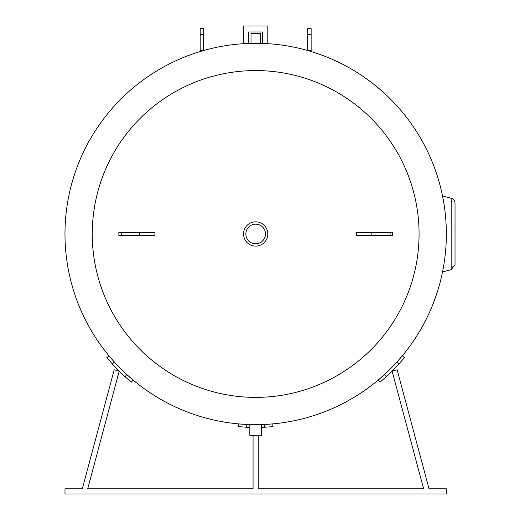 <?xml version="1.0" encoding="UTF-8"?>
<svg xmlns="http://www.w3.org/2000/svg" width="520" height="520" viewBox="0 0 520 520"><rect width="100%" height="100%" fill="white"/><g stroke="black" fill="none" stroke-linecap="round" stroke-linejoin="round"><path stroke-width="0.78" d="M260.332 43.349L260.332 33.293L251.004 33.293L251.004 43.349L243.529 43.673L243.529 26L267.8 26L267.8 43.673L260.104 43.342M249.828 424.574L261.508 424.574L261.508 435.318L249.828 435.318L249.828 424.574M446.349 233.974A190.684 190.684 0 0 0 160.323 68.835A190.684 190.684 0 0 0 160.323 399.113A190.684 190.684 0 0 0 446.349 233.974M399.022 363.883L404.476 357.598L402.344 355.823L396.884 362.109L399.022 363.883A193.459 193.459 0 0 1 386.276 376.688L384.495 374.562L378.235 380.049L380.016 382.174L386.276 376.688M272.753 423.891L264.446 424.457L264.7 427.226L273 426.654L272.753 423.891M246.636 427.226L246.883 424.457L238.583 423.891L238.329 426.654L246.636 427.226A193.459 193.459 0 0 0 249.828 427.343M261.508 427.343A193.459 193.459 0 0 0 264.7 427.226M112.314 363.883L114.445 362.109L108.992 355.823L106.86 357.598L112.314 363.883A193.459 193.459 0 0 0 125.053 376.688L131.313 382.174L133.094 380.049L126.841 374.562L125.053 376.688M253.065 435.318L253.065 488.8L87.698 488.8L119.23 371.131L114.205 369.785L82.316 488.8L64.981 488.8L64.981 494L446.349 494L446.349 488.8L429.019 488.8L397.124 369.785L392.1 371.131L423.631 488.8L258.264 488.8L258.264 435.318M87.698 488.8L102.596 488.8M110.572 488.8L253.065 488.8M258.264 488.8L423.631 488.8M455.019 203.294A5.2 5.2 0 0 0 451.178 198.276L451.165 269.678L455.019 264.654L455.019 203.294A5.2 5.2 0 0 0 451.178 198.276L442.52 195.956L451.165 198.269M452.075 201.565L451.165 201.325L452.075 201.565M311.136 34.463L311.136 50.518L307.671 50.518L307.671 28.678L311.136 28.678L311.136 34.463L307.671 34.463M200.194 50.518L200.194 28.678L203.658 28.678L203.658 50.518L200.194 50.518M248.729 43.414L248.729 31.98L262.6 31.98L262.6 43.414M92.255 233.974A163.41 163.41 0 0 1 337.37 92.456A163.41 163.41 0 0 1 337.37 375.492A163.41 163.41 0 0 1 92.255 233.974M64.981 233.974A190.684 190.684 0 0 1 351.007 68.835A190.684 190.684 0 0 1 351.007 399.113A190.684 190.684 0 0 1 64.981 233.974M265.486 233.974A9.822 9.822 0 0 1 250.757 242.483A9.822 9.822 0 0 1 250.757 225.472A9.822 9.822 0 0 1 265.486 233.974M267.8 233.974A12.136 12.136 0 0 0 249.6 223.464A12.136 12.136 0 0 0 249.6 244.484A12.136 12.136 0 0 0 267.8 233.974M390.098 232.589L392.476 232.589L392.476 235.365L356.408 235.365L356.408 232.589L390.098 232.589L390.098 235.365M139.477 232.589L154.928 232.589L154.928 235.365L118.853 235.365L118.853 232.589L139.477 232.589L139.477 235.365M200.194 34.463L203.658 34.463M371.859 232.589L371.859 235.365M121.231 232.589L121.231 235.365M442.52 271.993L451.165 269.678L455.019 264.654M452.075 266.383L451.165 266.63"/></g></svg>

